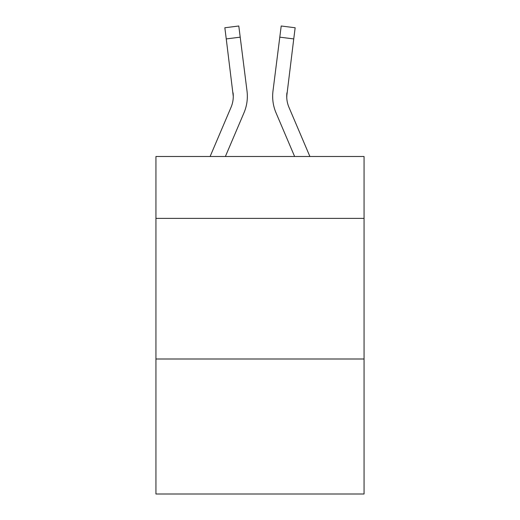 <?xml version="1.0" encoding="UTF-8"?>
<svg xmlns="http://www.w3.org/2000/svg" width="520" height="520" viewBox="0 0 520 520"><rect width="100%" height="100%" fill="white"/><g stroke="black" fill="none" stroke-linecap="round" stroke-linejoin="round"><path stroke-width="0.78" d="M364.065 218.374L364.065 156.501L155.935 156.501L155.935 218.374L364.065 218.374L364.065 494L155.935 494L155.935 218.374M364.065 359.001L155.935 359.001M243.971 112.84L225.381 156.501L243.971 112.84A42.185 42.185 -31 0 0 247.013 91.026L240.208 37.16L226.252 38.922L224.842 27.762L238.797 26L240.208 37.16M210.1 156.501L231.036 107.328A28.126 28.126 -30.9 0 0 233.279 96.362L226.252 38.922M247.292 98.358L247.344 96.642M246.799 89.336L247.013 91.026L246.799 89.336M309.901 156.501L288.964 107.328A28.126 28.126 30.9 0 1 286.721 96.362L293.748 38.922L279.793 37.16L281.203 26L295.159 27.762L281.203 26L295.159 27.762L281.203 26L295.159 27.762L281.203 26L295.159 27.762L281.203 26L295.159 27.762L281.203 26L295.159 27.762L281.203 26L295.159 27.762L281.203 26L295.159 27.762L281.203 26L295.159 27.762L281.203 26L295.159 27.762L281.203 26L295.159 27.762L281.203 26L295.159 27.762L281.203 26L295.159 27.762L281.203 26L295.159 27.762L281.203 26L295.159 27.762L281.203 26L295.159 27.762L281.203 26L295.159 27.762L281.203 26L295.159 27.762L281.203 26L295.159 27.762L281.203 26L295.159 27.762L281.203 26L295.159 27.762L281.203 26L295.159 27.762L281.203 26L295.159 27.762L281.203 26L295.159 27.762L281.203 26L295.159 27.762L281.203 26L295.159 27.762L281.203 26L295.159 27.762L281.203 26L295.159 27.762L281.203 26L295.159 27.762L281.203 26L295.159 27.762L281.203 26L295.159 27.762L281.203 26L295.159 27.762L281.203 26L295.159 27.762L281.203 26L295.159 27.762L281.203 26L295.159 27.762L281.203 26L295.159 27.762L281.203 26L295.159 27.762L281.203 26L295.159 27.762L281.203 26L295.159 27.762L281.203 26L295.159 27.762L281.203 26L295.159 27.762L281.203 26L295.159 27.762L281.203 26L295.159 27.762L281.203 26L295.159 27.762L293.748 38.922M276.029 112.84L294.619 156.501L276.029 112.84A42.185 42.185 31 0 1 272.987 91.026L279.793 37.16M286.754 97.689L286.942 92.788A28.126 28.126 31 0 0 288.964 107.328A28.126 28.126 31 0 1 286.721 96.362L286.942 92.788M231.036 107.328A28.126 28.126 -31 0 0 233.279 96.362A28.126 28.126 -31 0 1 231.036 107.328A28.126 28.126 -31 0 0 233.279 96.362A28.126 28.126 -31 0 1 231.036 107.328A28.126 28.126 -31 0 0 233.279 96.362A28.126 28.126 -31 0 1 231.036 107.328A28.126 28.126 -31 0 0 233.279 96.362A28.126 28.126 -31 0 1 231.036 107.328A28.126 28.126 -31 0 0 233.279 96.362A28.126 28.126 -31 0 1 231.036 107.328A28.126 28.126 -31 0 0 233.279 96.362A28.126 28.126 -31 0 1 231.036 107.328A28.126 28.126 -31 0 0 233.279 96.362A28.126 28.126 -31 0 1 231.036 107.328A28.126 28.126 -31 0 0 233.279 96.362A28.126 28.126 -31 0 1 231.036 107.328A28.126 28.126 -31 0 0 233.279 96.362A28.126 28.126 -31 0 1 231.036 107.328A28.126 28.126 -31 0 0 233.279 96.362A28.126 28.126 -31 0 1 231.036 107.328A28.126 28.126 -31 0 0 233.279 96.362A28.126 28.126 -31 0 1 231.036 107.328A28.126 28.126 -31 0 0 233.279 96.362A28.126 28.126 -31 0 1 231.036 107.328A28.126 28.126 -31 0 0 233.279 96.362A28.126 28.126 -31 0 1 231.036 107.328A28.126 28.126 -31 0 0 233.279 96.362A28.126 28.126 -31 0 1 231.036 107.328A28.126 28.126 -31 0 0 233.279 96.362A28.126 28.126 -31 0 1 231.036 107.328A28.126 28.126 -31 0 0 233.279 96.362A28.126 28.126 -31 0 1 231.036 107.328A28.126 28.126 -31 0 0 233.279 96.362A28.126 28.126 -31 0 1 231.036 107.328A28.126 28.126 -31 0 0 233.279 96.362A28.126 28.126 -31 0 1 231.036 107.328A28.126 28.126 -31 0 0 233.279 96.362A28.126 28.126 -31 0 1 231.036 107.328A28.126 28.126 -31 0 0 233.279 96.362A28.126 28.126 -31 0 1 231.036 107.328A28.126 28.126 -31 0 0 233.279 96.362A28.126 28.126 -31 0 1 231.036 107.328A28.126 28.126 -31 0 0 233.279 96.362A28.126 28.126 -31 0 1 231.036 107.328A28.126 28.126 -31 0 0 233.279 96.362A28.126 28.126 -31 0 1 231.036 107.328A28.126 28.126 -31 0 0 233.279 96.362A28.126 28.126 -31 0 1 231.036 107.328A28.126 28.126 -31 0 0 233.279 96.362A28.126 28.126 -31 0 1 231.036 107.328A28.126 28.126 -31 0 0 233.279 96.362A28.126 28.126 -31 0 1 231.036 107.328A28.126 28.126 -31 0 0 233.279 96.362A28.126 28.126 -31 0 1 231.036 107.328A28.126 28.126 -31 0 0 233.279 96.362A28.126 28.126 -31 0 1 231.036 107.328A28.126 28.126 -31 0 0 233.058 92.788L233.279 96.362M288.964 107.328A28.126 28.126 31 0 1 286.721 96.362A28.126 28.126 31 0 0 288.964 107.328A28.126 28.126 31 0 1 286.721 96.362A28.126 28.126 31 0 0 288.964 107.328A28.126 28.126 31 0 1 286.721 96.362A28.126 28.126 31 0 0 288.964 107.328A28.126 28.126 31 0 1 286.721 96.362A28.126 28.126 31 0 0 288.964 107.328A28.126 28.126 31 0 1 286.721 96.362A28.126 28.126 31 0 0 288.964 107.328A28.126 28.126 31 0 1 286.721 96.362A28.126 28.126 31 0 0 288.964 107.328A28.126 28.126 31 0 1 286.721 96.362A28.126 28.126 31 0 0 288.964 107.328A28.126 28.126 31 0 1 286.721 96.362A28.126 28.126 31 0 0 288.964 107.328A28.126 28.126 31 0 1 286.721 96.362A28.126 28.126 31 0 0 288.964 107.328A28.126 28.126 31 0 1 286.721 96.362A28.126 28.126 31 0 0 288.964 107.328A28.126 28.126 31 0 1 286.721 96.362A28.126 28.126 31 0 0 288.964 107.328A28.126 28.126 31 0 1 286.721 96.362A28.126 28.126 31 0 0 288.964 107.328A28.126 28.126 31 0 1 286.721 96.362A28.126 28.126 31 0 0 288.964 107.328A28.126 28.126 31 0 1 286.721 96.362A28.126 28.126 31 0 0 288.964 107.328A28.126 28.126 31 0 1 286.721 96.362A28.126 28.126 31 0 0 288.964 107.328A28.126 28.126 31 0 1 286.721 96.362A28.126 28.126 31 0 0 288.964 107.328A28.126 28.126 31 0 1 286.721 96.362A28.126 28.126 31 0 0 288.964 107.328A28.126 28.126 31 0 1 286.721 96.362A28.126 28.126 31 0 0 288.964 107.328A28.126 28.126 31 0 1 286.721 96.362A28.126 28.126 31 0 0 288.964 107.328A28.126 28.126 31 0 1 286.721 96.362A28.126 28.126 31 0 0 288.964 107.328A28.126 28.126 31 0 1 286.721 96.362A28.126 28.126 31 0 0 288.964 107.328A28.126 28.126 31 0 1 286.721 96.362A28.126 28.126 31 0 0 288.964 107.328A28.126 28.126 31 0 1 286.721 96.362A28.126 28.126 31 0 0 288.964 107.328A28.126 28.126 31 0 1 286.721 96.362A28.126 28.126 31 0 0 288.964 107.328A28.126 28.126 31 0 1 286.721 96.362A28.126 28.126 31 0 0 288.964 107.328A28.126 28.126 31 0 1 286.721 96.362A28.126 28.126 31 0 0 288.964 107.328A28.126 28.126 31 0 1 286.721 96.362A28.126 28.126 31 0 0 288.964 107.328A28.126 28.126 31 0 1 286.721 96.362M247.344 96.291L247.292 98.371L247.344 96.291M272.708 98.371L272.656 96.291M295.159 27.762L281.203 26M224.842 27.762L238.797 26"/></g></svg>
